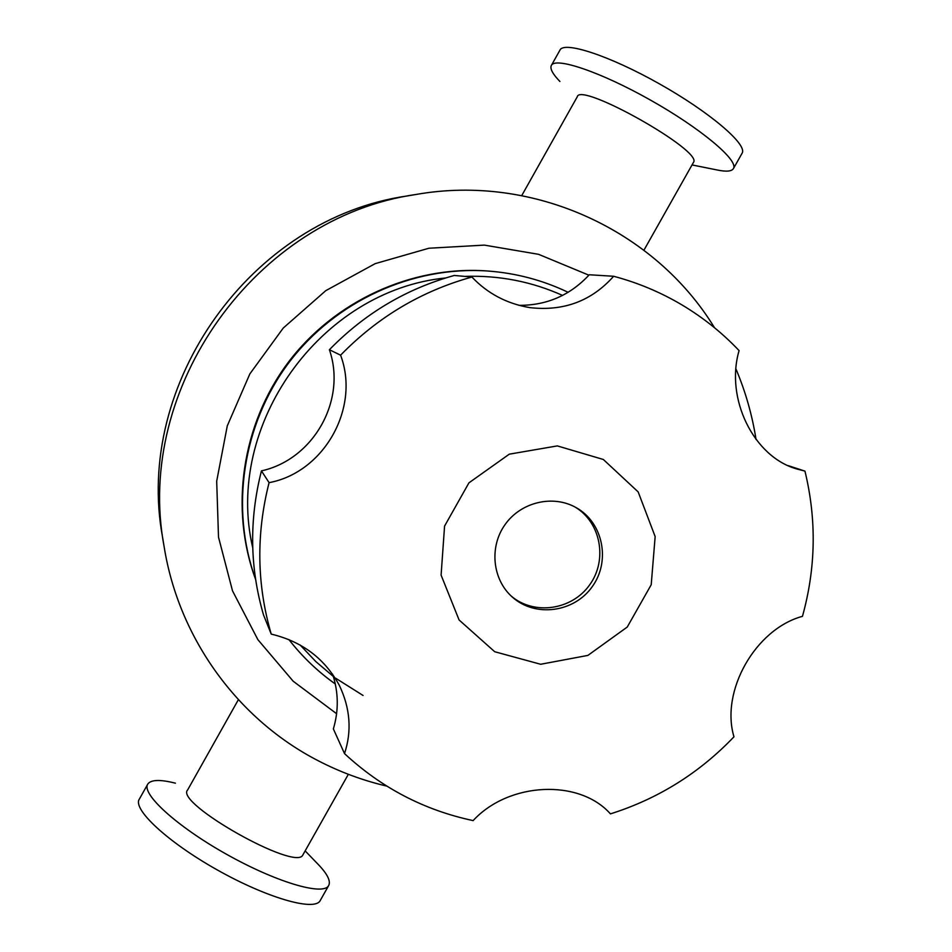 <?xml version="1.0" encoding="UTF-8"?>
<svg xmlns="http://www.w3.org/2000/svg" width="952" height="952" viewBox="0 0 952 952"><rect width="100%" height="100%" fill="white"/><g stroke="black" fill="none" stroke-linecap="round" stroke-linejoin="round"><path stroke-width="1.43" d="M521.744 195.588L577.257 96.806C579.935 81.479 703.147 150.904 693.508 162.316L693.318 162.637M559.919 81.491C552.779 74.113 549.899 68.818 551.267 65.605C554.79 56.501 600.462 71.84 650.299 99.996C700.196 128.032 738.216 159.853 733.576 168.325C732.005 171.431 726.424 171.955 716.82 169.908L692.033 164.934M551.458 65.272L559.907 50.218C563.655 40.71 609.554 55.68 659.391 83.835C709.299 111.884 747.118 144.085 742.251 152.963L741.906 153.57M261.443 470.883C313.613 459.376 346.897 400.161 329.392 349.729L340.59 355.179C360.439 407.849 324.132 472.418 269.083 482.652L261.443 470.883C249.055 519.673 249.757 567.701 263.537 614.992L271.225 634.103C301.974 641.458 324.668 658.522 339.305 685.309C350.253 708.205 351.99 730.969 344.517 753.603L333.367 728.923C338.805 710.489 338.543 692.247 332.605 674.183M518.876 305.33C546.662 305.532 570.141 295.334 589.288 274.759L613.647 276.27C591.608 301.034 563.655 311.482 529.776 307.615C506.797 303.7 487.519 293.514 471.918 277.032L454.294 275.461C406.325 288.753 364.687 313.505 329.392 349.729M788.292 465.671L804.952 471.121L796.431 468.86C753.639 456.603 725.019 398.579 739.085 350.598C722.163 332.76 703.088 317.504 681.834 304.842C660.545 292.216 637.816 282.696 613.647 276.27M344.517 753.603C381.443 787.875 424.306 810.212 473.12 820.6C508.951 781.782 579.423 778.76 610.434 813.877C658.094 798.823 699.268 773.131 733.968 736.8C720.259 691.104 755.495 629.022 802.465 616.325C815.888 567.987 816.721 519.59 804.952 471.121M603.318 459.471L557.325 445.905L509.284 454.175L468.943 482.831L444.572 526.087L441.097 575.127L459.09 619.978L494.707 651.727L540.665 664.27L587.884 655.404L627.249 627.047L651.216 584.73L655.154 536.595L638.161 491.898L603.318 459.471M471.918 277.032C421.51 291.014 377.742 317.064 340.59 355.179M269.083 482.652C256.052 533.965 256.754 584.445 271.225 634.103M576.115 507.618C553.053 494.445 520.994 501.978 505.119 524.504C489.019 546.876 492.386 579.637 512.378 597.118C535.226 617.705 574.163 612.469 592.239 586.67C610.803 561.216 603.175 522.696 576.305 507.725L576.115 507.618M511.319 596.154C534.215 615.623 571.985 610.042 589.681 584.837C607.804 559.954 600.879 522.398 575.056 507.035M238.369 699.684L187.615 789.981C174.371 803.072 296.488 871.877 302.879 854.92L303.105 854.527M175.406 783.175C160.233 779.343 151.035 779.617 147.834 783.996C140.908 793.528 176.394 826.11 225.838 853.884C275.188 881.778 322.657 895.939 328.523 885.812C331.213 881.135 327.226 873.436 316.528 862.691L305.152 850.886M147.608 784.412L139.349 799.109C132.209 809.021 167.481 841.961 216.913 869.723C266.251 897.617 313.922 911.421 320.015 900.901L320.419 900.176M255.6 579.411C229.551 508.808 241.737 424.759 287.873 362.879C334.212 301.13 411.323 265.798 486.27 270.904L487.436 270.987C515.853 273.045 542.747 280.15 568.13 292.312M336.603 713.714L293.204 681.239L257.885 639.661L232.514 590.847L218.508 537.154L216.687 481.212L227.29 425.841L249.852 373.898L283.244 328.059L325.762 290.669L375.195 263.633L428.959 248.222L484.342 245.116L538.534 254.315L588.907 275.188M386.726 786.09C362.998 780.533 340.269 772.143 318.515 760.898C238.464 719.867 178.893 639.03 164.149 546.829C134.077 387.821 255.969 217.389 416.155 194.446C533.644 173.692 655.024 230.253 714.512 327.738M735.967 368.995C745.547 391.677 752.235 415.179 756.043 439.491M164.149 546.829L162.661 537.737C133.506 383.43 251.625 218.258 407.075 195.981L416.155 194.446M363.069 695.472L335.711 678.252M333.343 676.467L315.897 661.64L300.094 644.992M252.72 547.769C223.982 425.235 320.431 290.372 445.667 277.96M464.635 276.389C499.026 275.199 531.668 281.542 562.561 295.417M335.294 683.964C317.718 671.493 302.248 656.69 288.873 639.554C302.236 656.702 317.718 671.517 335.318 684.012M255.552 579.137C229.956 508.368 242.534 424.413 288.861 362.676C335.39 301.082 412.502 265.894 487.436 270.987M643.933 250.209L693.508 162.316M733.576 168.325L742.251 152.963M302.879 854.92L348.349 774.309M320.015 900.901L328.523 885.812"/></g></svg>
